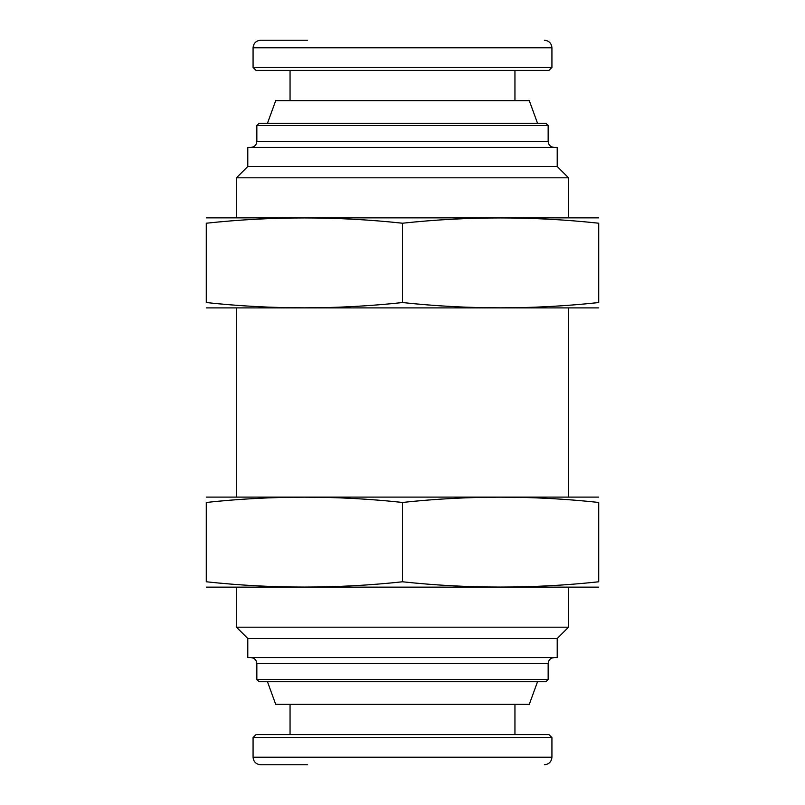 <?xml version="1.0" encoding="UTF-8"?>
<svg xmlns="http://www.w3.org/2000/svg" width="805" height="805" viewBox="0 0 805 805"><rect width="100%" height="100%" fill="white"/><g stroke="black" fill="none" stroke-linecap="round" stroke-linejoin="round"><path stroke-width="1.21" d="M307.58 40.25L260.619 40.25C256.03 40.693 253.515 43.208 253.072 47.797L253.072 67.419L256.091 70.438L548.909 70.438L551.928 67.419L253.072 67.419M290.052 70.438L290.052 100.625M529.288 100.625L275.713 100.625L267.471 123.266L537.529 123.266L529.288 100.625M256.845 125.53L548.155 125.53L545.891 123.266L259.109 123.266L256.845 125.53L256.845 141.378C256.483 145.041 254.471 147.053 250.808 147.416M247.789 166.484L557.211 166.484L557.211 147.416L247.789 147.416L247.789 166.484L236.469 177.804L236.469 217.602M557.211 166.484L568.531 177.804L236.469 177.804M568.531 587.398L568.531 627.196L236.469 627.196L236.469 587.398M236.469 308.164L236.469 496.836M568.531 627.196L557.211 638.516L247.789 638.516L236.469 627.196M557.211 638.516L557.211 657.584L247.789 657.584L247.789 638.516M554.192 657.584C550.489 657.977 548.477 659.989 548.155 663.622L256.845 663.622C256.483 659.959 254.471 657.947 250.808 657.584M256.845 663.622L256.845 679.47L259.109 681.734L545.891 681.734L548.155 679.47L256.845 679.47M537.529 681.734L267.471 681.734L275.713 704.375L529.288 704.375L537.529 681.734M290.052 704.375L290.052 734.563M253.072 737.581L551.928 737.581L548.909 734.563L256.091 734.563L253.072 737.581L253.072 757.203C253.515 761.792 256.03 764.307 260.619 764.75L307.58 764.75M206.281 307.902L598.719 307.902M598.719 302.549C598.719 309.593 598.719 309.593 598.719 302.549C533.312 309.593 467.906 309.593 402.5 302.549C337.094 309.593 271.688 309.593 206.281 302.549C206.281 309.593 206.281 309.593 206.281 302.549L206.281 223.216C271.688 216.173 337.094 216.173 402.5 223.216C467.906 216.173 533.312 216.173 598.719 223.216C598.719 216.173 598.719 216.173 598.719 223.216L598.719 302.549M206.281 217.863L598.719 217.863M206.281 223.216C206.281 216.173 206.281 216.173 206.281 223.216M402.5 223.216L402.5 302.549M598.719 497.098L206.281 497.098M206.281 502.451C271.688 495.407 337.094 495.407 402.5 502.451C467.906 495.407 533.312 495.407 598.719 502.451C598.719 495.407 598.719 495.407 598.719 502.451L598.719 581.784C598.719 588.827 598.719 588.827 598.719 581.784C533.312 588.827 467.906 588.827 402.5 581.784C337.094 588.827 271.688 588.827 206.281 581.784C206.281 588.827 206.281 588.827 206.281 581.784L206.281 502.451C206.281 495.407 206.281 495.407 206.281 502.451M598.719 587.137L206.281 587.137M402.5 581.784L402.5 502.451M544.381 40.25C548.97 40.693 551.485 43.208 551.928 47.797L253.072 47.797M548.155 125.53L548.155 141.378L256.845 141.378M551.928 737.581L551.928 757.203L253.072 757.203M551.928 47.797L551.928 67.419M514.948 70.438L514.948 100.625M548.155 141.378C548.477 145.011 550.489 147.023 554.192 147.416M568.531 177.804L568.531 217.602M568.531 308.164L568.531 496.836M548.155 663.622L548.155 679.47M514.948 704.375L514.948 734.563M551.928 757.203C551.485 761.792 548.97 764.307 544.381 764.75"/></g></svg>
